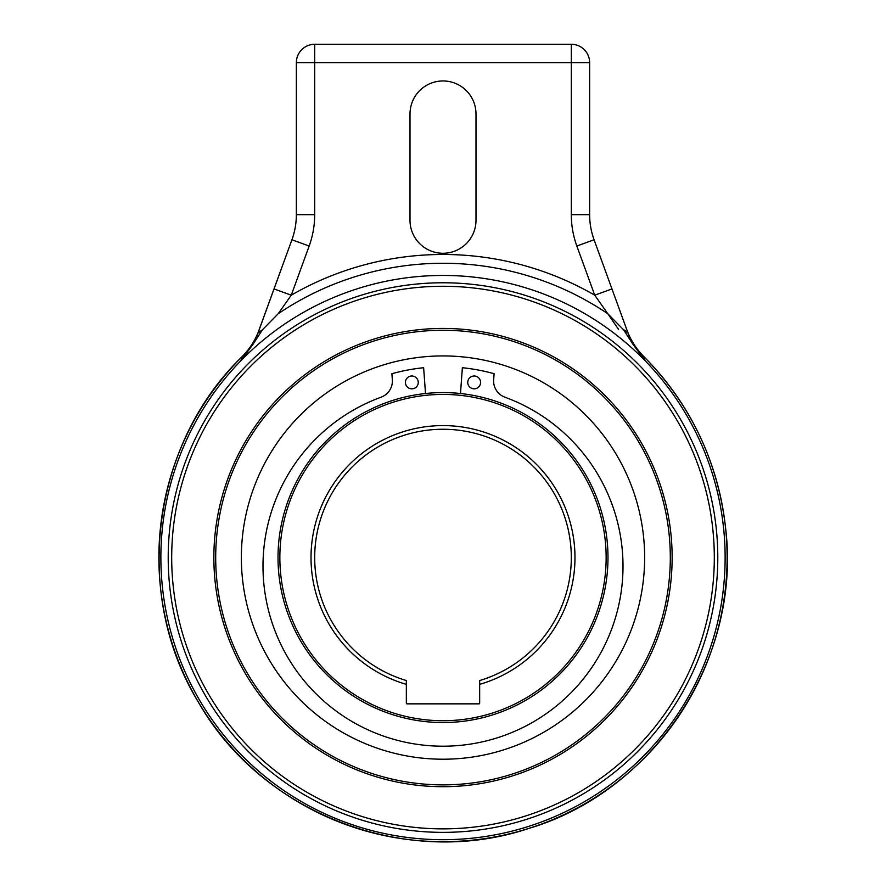 <?xml version="1.0" encoding="UTF-8"?>
<svg xmlns="http://www.w3.org/2000/svg" width="886" height="886" viewBox="0 0 886 886"><rect width="100%" height="100%" fill="white"/><g stroke="black" fill="none" stroke-linecap="round" stroke-linejoin="round"><path stroke-width="1.33" d="M645.008 360.458L645.074 360.691A282.125 282.125 0 0 1 443 839.695A282.125 282.125 0 0 1 240.926 360.691L241.003 360.392M259.011 330.212L259.022 330.157C255.301 340.302 249.608 349.184 241.944 356.825L240.926 360.691A282.125 282.125 0 0 1 645.074 360.691L644.078 356.914M443 282.778A274.793 274.793 0 0 1 717.793 557.571A274.793 274.793 0 0 1 443 832.364A274.793 274.793 0 0 1 168.207 557.571A274.793 274.793 0 0 1 443 282.778M645.074 360.691L633.08 344.455L623.622 329.847L607.796 313.733A294.307 294.307 0 0 0 278.204 313.733L262.378 329.847L252.92 344.455L240.926 360.691M256.741 336.27L291.926 239.763A73.328 73.328 0 0 0 296.356 214.678L296.356 62.629A18.329 18.329 0 0 1 314.685 44.3L571.315 44.3A18.329 18.329 0 0 1 589.644 62.629L589.644 214.678A73.328 73.328 0 0 0 594.074 239.763L611.96 288.925L594.074 239.763L576.841 246.031L594.739 295.193L611.96 288.925L628.052 333.136L633.08 344.455L631.364 341.431M628.041 333.092L627.731 332.228M626.978 330.157L627.31 331.098L626.978 330.157C630.699 340.302 636.392 349.184 644.056 356.825A284.118 284.118 0 0 1 443 841.689A284.118 284.118 0 0 1 241.944 356.825L241.911 356.925M630.444 339.039L628.052 333.136L623.622 329.847M278.204 313.733L291.261 295.193A303.09 303.09 0 0 1 594.739 295.193L607.796 313.733M309.159 246.031L291.926 239.763L274.04 288.925L291.261 295.193L309.159 246.031A91.657 91.657 0 0 0 314.685 214.678L314.685 62.629L296.356 62.629A18.329 18.329 0 0 1 314.685 44.3L314.685 62.629L571.315 62.629L571.315 44.3A18.329 18.329 0 0 1 589.644 62.629A18.329 18.329 0 0 0 571.315 44.3M258.269 332.239L257.948 333.136L262.378 329.847M253.994 342.35L254.636 341.431M626.9 329.969L624.652 323.778M621.607 315.405L620.643 312.758M616.612 301.694L628.052 333.136M410.008 220.282A32.992 32.992 0 0 0 443 253.274A32.992 32.992 0 0 0 475.992 220.282L475.992 113.962A32.992 32.992 0 0 0 443 80.958A32.992 32.992 0 0 0 410.008 113.962L410.008 220.282M265.368 312.736L264.537 315.028M261.326 323.833L259.1 329.969M273.553 290.265L257.959 333.092M258.236 332.505L259.365 331.242M632.006 342.35L630.633 339.46M625.339 330.456L624.464 330.101M618.55 329.37L607.563 313.4M443 286.267A271.304 271.304 0 0 1 714.304 557.571A271.304 271.304 0 0 1 443 828.864A271.304 271.304 0 0 1 171.696 557.571A271.304 271.304 0 0 1 443 286.267M443 722.544A164.984 164.984 0 0 1 278.016 557.571A164.984 164.984 0 0 1 443 392.587A164.984 164.984 0 0 1 607.984 557.571A164.984 164.984 0 0 1 443 722.544M443 394.425A163.146 163.146 0 0 1 606.146 557.571A163.146 163.146 0 0 1 443 720.717A163.146 163.146 0 0 1 279.854 557.571A163.146 163.146 0 0 1 443 394.425M479.071 703.849L406.929 703.849A0.587 0.587 0 0 1 406.342 703.262L406.342 684.357A131.981 131.981 0 0 1 443 425.59A131.981 131.981 0 0 1 479.658 684.357L479.658 703.262A0.587 0.587 0 0 1 479.071 703.849M479.658 684.357L479.658 680.537A128.315 128.315 0 0 0 443 429.256A128.315 128.315 0 0 0 406.342 680.537L406.342 684.357M443 330.268A227.303 227.303 0 0 1 670.303 557.571A227.303 227.303 0 0 1 443 784.874A227.303 227.303 0 0 1 215.697 557.571A227.303 227.303 0 0 1 443 330.268M672.142 557.571A229.142 229.142 0 0 1 443 786.702A229.142 229.142 0 0 1 213.858 557.571A229.142 229.142 0 0 1 443 328.429A229.142 229.142 0 0 1 672.142 557.571M460.487 393.517L462.37 367.723A190.822 190.822 0 0 1 494.1 373.715L493.657 379.762A17.233 17.233 0 0 0 504.909 397.194A179.991 179.991 0 0 1 443 746.2A179.991 179.991 0 0 1 381.091 397.194A17.233 17.233 0 0 0 392.343 379.762L391.9 373.715A190.822 190.822 0 0 1 423.63 367.723L425.513 393.517M480.577 382.42A6.412 6.412 0 0 0 474.165 375.996A6.412 6.412 0 0 0 467.753 382.42A6.412 6.412 0 0 0 474.165 388.832A6.412 6.412 0 0 0 480.577 382.42M418.247 382.42A6.412 6.412 0 0 0 411.835 375.996A6.412 6.412 0 0 0 405.423 382.42A6.412 6.412 0 0 0 411.835 388.832A6.412 6.412 0 0 0 418.247 382.42M443 759.213A201.643 201.643 0 0 1 241.357 557.571A201.643 201.643 0 0 1 443 355.928A201.643 201.643 0 0 1 644.643 557.571A201.643 201.643 0 0 1 443 759.213M576.841 246.031A91.657 91.657 0 0 1 571.315 214.678L589.644 214.678A73.328 73.328 0 0 0 594.074 239.763M571.315 214.678L571.315 62.629L589.644 62.629M296.356 214.678L314.685 214.678M259.111 329.924L258.856 330.611C255.113 340.501 249.52 349.184 242.066 356.681C151.284 444.484 132.324 594.595 198.442 702.21C261.979 814.079 406.707 869.421 528.676 828.476C654.289 791.276 741.383 658.697 725.656 528.632C718.158 461.927 690.914 404.614 643.934 356.681C636.58 349.283 631.02 340.722 627.277 330.976L626.889 329.924M273.342 290.818L272.002 294.506M268.469 304.219L266.464 309.712M262.621 320.289L258.38 331.951M615.316 298.128L613.3 292.613"/></g></svg>
